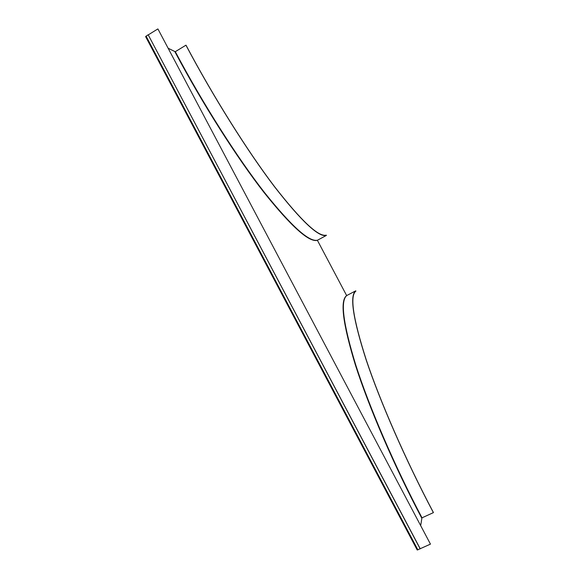 <?xml version="1.0" encoding="UTF-8"?>
<svg xmlns="http://www.w3.org/2000/svg" width="579" height="579" viewBox="0 0 579 579"><rect width="100%" height="100%" fill="white"/><g stroke="black" fill="none" stroke-linecap="round" stroke-linejoin="round"><path stroke-width="0.87" d="M433.403 512.495C405.553 459.871 380.019 401.088 366.275 359.95C353.074 318.732 349.615 295.789 355.897 291.107L355.752 290.839C349.455 295.507 352.915 318.486 366.123 359.769C379.889 400.986 405.481 459.892 433.389 512.632L433.403 512.495M433.389 512.632L422.011 517.821C394.19 465.234 369.004 406.335 355.752 364.987C343.072 323.552 340.134 300.371 346.922 295.442L355.752 290.839M186.054 45.263C213.673 97.417 247.928 151.618 274.41 186.467C301.29 220.954 318.573 237.187 326.252 235.146L326.39 235.421C318.711 237.477 301.406 221.229 274.475 186.684C247.935 151.778 213.608 97.46 185.931 45.191L186.054 45.263M185.931 45.191L175.307 51.683C202.896 103.807 237.441 157.792 264.357 192.351C291.707 226.541 309.461 242.471 317.632 240.147L326.39 235.421M420.701 525.486L421.961 517.713M421.671 517.973C393.85 465.393 368.678 406.494 355.441 365.146C342.782 323.712 339.851 300.523 346.655 295.587L317.343 240.213M168.134 48.231L175.365 51.792M430.458 544.122L157.973 29.037L430.458 544.122L420.202 548.718L148.159 34.762L145.604 36.607L417.213 549.992L145.604 36.607M420.202 548.718L417.213 549.992M420.18 548.892L148.159 34.762M157.821 28.95L148.311 34.849M174.981 51.878C202.578 103.996 237.122 157.966 264.053 192.525C291.411 226.693 309.186 242.615 317.364 240.292M417.908 549.912L146.053 36.072"/></g></svg>
